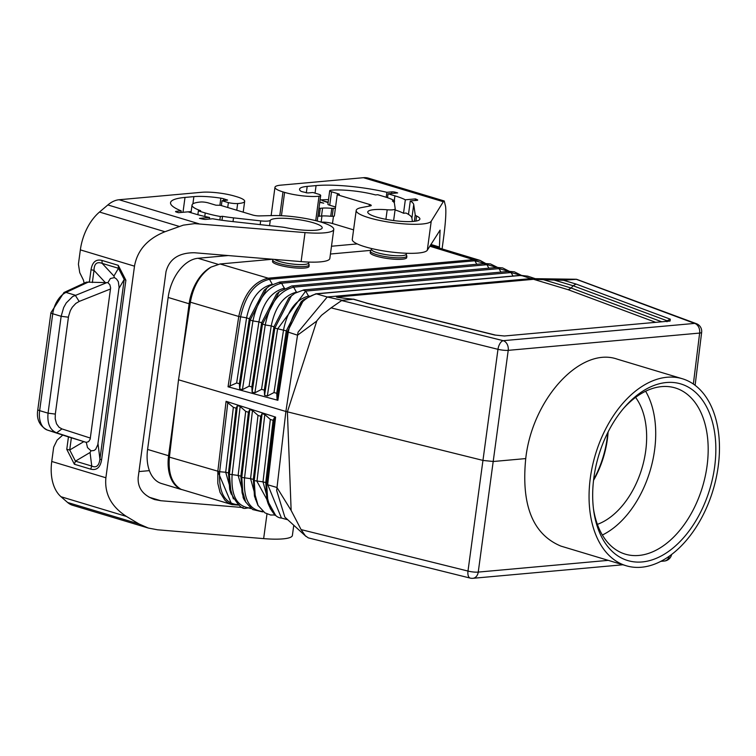 <?xml version="1.0" encoding="UTF-8"?>
<svg xmlns="http://www.w3.org/2000/svg" width="756" height="756" viewBox="0 0 756 756"><rect width="100%" height="100%" fill="white"/><g stroke="black" fill="none" stroke-linecap="round" stroke-linejoin="round"><path stroke-width="1.13" d="M682.394 378.756A97.628 61.444 106.7 0 0 590.323 478.009A97.628 61.444 106.7 0 0 626.129 565.734A97.628 61.444 106.7 0 0 718.2 466.471A97.628 61.444 106.7 0 0 682.394 378.756L617.198 359.138C580.684 346.248 532.215 398.941 525.741 458.58L493.432 461.491L483.178 460.461L287.393 411.831L316.868 320.761L321.498 315.309L331.071 307.862L497.977 349.319L467.992 571.063L301.096 529.606L305.339 535.768L308.306 537.875L470.241 578.104A8.136 3.978 -76.1 0 1 467.992 571.063A8.136 1.644 -172.2 0 0 478.246 572.094L608.287 560.357M520.468 275.59L527.65 276.148L521.205 275.411L530.873 278.614L327.244 296.985L342.052 300.264L353.345 299.244L366.698 303.09M503.165 335.872L494.707 335.021L504.375 335.995L670.071 321.045L670.298 319.183L667.123 320.799L667.009 321.735M331.071 307.862L342.052 300.264M693.356 384.02L699.64 333.075A8.136 1.55 -173 0 0 701.653 332.319A8.136 8.136 0 0 0 696.418 323.7L576.573 279.285L563.503 280.278L554.129 280.051L573.105 285.759L571.196 288.036L661.273 321.602M470.241 578.104A8.136 8.136 0 0 0 472.935 578.302A8.136 6.133 84.8 0 0 478.246 572.094L508.221 350.349L699.64 333.075A8.136 6.133 -95.2 0 0 694.651 323.407L576.233 279.266L530.873 278.614L575.552 279.248M229.994 386.42L240.597 316.887C245.36 295.246 254.989 282.716 269.505 279.295L268.257 278.199C253.449 281.686 243.621 294.443 238.773 316.471L246.579 317.851L236.647 382.999L228.047 386.798L277.877 400.302L277.055 399.215L276.753 393.281L273.984 392.572L267.34 395.993L264.572 395.284L264.298 390.087L261.538 389.378L254.895 392.799L252.126 392.09L251.852 386.902L249.093 386.193L242.449 389.614L239.68 388.905L239.406 383.708L236.647 382.999M277.877 400.302L288.263 332.243C292.761 310.499 302.173 297.713 316.49 293.895L327.244 296.985L298.081 332.139L297.533 335.191L316.755 321.064M521.262 275.288L514.354 271.82L509.213 271.357L303.846 289.888L294.849 293.271L288.839 297.921L273.955 326.809L274.825 328.095L286.278 330.844L301.134 301.795L303.855 299.537L287.337 331.837L297.533 335.191L285.891 411.462L287.393 411.831L291.145 510.451L301.096 529.606M337.526 297.429L353.345 299.244M336.392 297.089L533.566 279.304L554.129 280.051M272.576 259.242L220.081 263.976L211.075 267.085C200.245 274.343 193.338 286.042 190.361 302.192L178.52 379.786L169.41 457.134C168.04 473.133 171.924 483.859 181.034 489.321A37.97 23.89 -73.3 0 1 168.579 455.736L176.252 399.026M306.029 536.458L284.842 517.095L276.668 490.521L285.891 411.462L178.52 379.786M316.49 293.895L315.101 294.122L316.49 293.895M272.302 284.341L269.505 279.295L474.872 260.773L473.634 259.667L480.088 260.404L473.606 259.658L268.229 278.189C253.43 281.667 243.612 294.424 238.764 316.471L228.047 386.798M485.201 263.504L474.872 260.773L476.8 264.26M308.618 296.276A2.712 2.041 84.8 0 1 308.495 296.068L305.726 291.069L277.565 328.983L267.34 395.993M296.513 292.307A2.712 2.041 84.8 0 1 296.418 292.156L293.649 287.148C279.181 290.909 269.712 303.515 265.243 324.957L271.224 325.912L261.538 389.378M500.945 272.103L499.017 268.616L293.649 287.148A2.712 2.041 84.8 0 0 291.778 285.966L497.136 267.435A2.712 2.041 84.8 0 1 497.183 267.435A2.712 2.041 84.8 0 1 499.017 268.616L508.93 271.385M279.219 291.816L276.535 294.046L261.642 322.774L262.512 324.059L279.219 291.816L291.731 285.976A2.712 2.041 84.8 0 1 291.778 285.966M284.407 288.329L281.582 283.226C267.066 286.845 257.512 299.414 252.929 320.922L258.902 321.886L249.093 386.193M488.867 268.182L486.94 264.695L281.582 283.226L278.898 282.357M266.925 287.941L264.241 290.162L249.319 318.748L250.189 320.024L266.925 287.941L269.769 285.825L279.701 282.045L485.068 263.513L490.455 263.92L497.533 267.416M484.256 263.825L497.061 267.444M513.012 276.016L511.084 272.538L520.799 275.316M287.337 331.837L286.278 330.844L276.753 393.281M239.68 388.905L250.189 320.024L252.929 320.922L242.449 389.614M251.852 386.902L261.642 322.774L258.902 321.886C262.946 302.731 271.432 291.514 284.35 288.234L284.634 288.206M252.126 392.09L262.512 324.059L265.243 324.957L254.895 392.799M264.298 390.087L273.955 326.809L271.224 325.912C275.137 306.841 283.538 295.587 296.418 292.156L296.881 292.109M303.043 290.191L305.726 291.069L511.084 272.538L508.401 271.669M288.197 332.687L287.271 332.309L277.055 399.215M239.019 504.772L237.582 505.074L239.019 504.772C225.052 504.148 218.597 493.129 219.665 471.725L169.41 457.134M231.799 504.545L217.822 471.423L217.832 483.462L220.053 492.43L224.967 500.311L227.726 502.627L231.799 504.545L181.034 489.321M231.128 493.999L229.342 474.22L237.422 405.566L236.099 408.212L233.358 407.314L226.082 401.313L217.822 471.423M480.088 260.404L485.683 263.485M430.315 245.36L479.739 260.291M525.741 458.58C521.12 505.235 532.848 534.416 560.933 546.115L626.129 565.734M533.566 279.304L568.219 289.728L571.196 288.036L542.94 279.531M281.44 518.04L267.671 484.511L266.755 484.01L266.698 484.483L267.936 503.127C272.009 512.946 276.507 517.917 281.44 518.04L287.771 519.759M250.888 508.325L250.302 508.495C244.916 505.717 243.81 515.894 230.693 492.685L229.682 489.387L228.473 472.963L229.342 474.22L238.14 475.458L245.691 411.358L240.162 406.463L237.422 405.566M226.082 401.313L275.609 417.114L274.608 417.312L273.086 420.336L270.346 419.438L264.827 414.543L262.086 413.645L260.754 416.291L258.013 415.394L252.495 410.508L249.754 409.61L248.431 412.256L245.691 411.358M227.83 402.419L219.665 471.725L225.704 472.254L233.358 407.314M275.392 514.93L270.657 515.025L264.94 512.861L257.938 505.32L254.47 496.201L253.326 479.37L254.205 480.627L263.003 481.865L270.346 419.438M248.431 412.256L240.899 476.167L241.769 477.423L243.092 496.087L242.081 492.799L240.899 476.167L238.14 475.458L245.747 502.267M260.754 416.291L253.326 479.37L250.567 478.661L258.013 415.394M267.936 503.127L266.859 499.622L265.762 482.574L263.003 481.865L270.421 508.958M273.086 420.336L265.762 482.574L266.755 484.01L274.608 417.312M249.754 409.61L241.769 477.423L250.567 478.661L258.117 505.641M243.092 496.087C242.487 498.157 245.681 502.645 252.684 509.563L262.426 511.859A2.712 2.041 -95.2 0 0 262.455 511.859A2.712 2.041 -95.2 0 0 263.164 511.614M666.527 321.13L667.123 320.799L573.105 285.759L576.072 284.058L563.503 280.278M266.698 484.483L276.942 487.488L291.145 510.451M370.582 250.397L330.438 254.016M272.878 259.27L272.519 261.444A18.437 3.515 7.7 0 0 278.718 265.006A18.437 3.515 7.7 0 0 298.11 268.115A18.437 3.515 7.7 0 0 309.072 266.386L308.495 262.171A17.643 3.364 7.7 0 1 304.385 264.458A17.643 3.364 7.7 0 1 279.701 261.548A17.643 3.364 7.7 0 1 274.655 259.412M370.412 251.086L370.204 252.627A18.437 3.515 7.7 0 0 376.394 256.19A18.437 3.515 7.7 0 0 395.785 259.299A18.437 3.515 7.7 0 0 406.747 257.569L406.18 253.364A17.643 3.364 7.7 0 1 402.069 255.641A17.643 3.364 7.7 0 1 377.376 252.731A17.643 3.364 7.7 0 1 371.867 248.724L370.412 251.086A18.437 3.515 7.7 0 0 376.611 254.64A18.437 3.515 7.7 0 0 402.409 257.683A18.437 3.515 7.7 0 0 406.955 256.019M211.075 267.085A37.97 23.89 106.7 0 0 189.132 303.78L181.459 360.489M357.229 243.914L331.497 246.239M228.218 255.556L197.996 258.278A37.97 23.89 106.7 0 0 168.144 297.458L147.59 449.423L168.579 455.736M181.506 489.548L161.519 483.528A37.97 23.89 -73.3 0 1 147.59 449.423M149.045 497.183L160.83 500.727L154.659 499.565C143.073 495.36 137.573 488.007 138.168 477.508L165.999 271.725C169.268 259.062 178.728 252.731 194.358 252.74L301.105 261.614A37.97 7.239 -172.3 0 0 329.843 258.448L333.765 229.427A37.97 7.239 -172.3 0 1 305.027 232.593L301.105 261.614M293.772 525.24L292.392 535.456A37.97 7.239 -172.3 0 1 263.646 538.622L157.598 529.805L148.337 528.057L139.038 523.974L126.46 516.442C111.264 506.633 104.404 493.744 105.887 477.764L134.492 266.169C137.318 250.302 147.477 238.82 164.95 231.733L183.311 225.146L194.661 223.625L305.027 232.593M191.003 212.71L192.033 205.065A33.623 6.407 7.7 0 1 200.34 202.041L200.69 202.013A5.424 1.03 7.7 0 1 208.278 202.901L215.951 205.207L220.355 205.282L252.551 214.978A5.424 1.03 -172.3 0 0 259.469 215.904L272.632 215.573A37.97 7.239 -172.3 0 1 312.889 219.977A37.97 7.239 -172.3 0 1 333.765 229.427M192.033 205.065A33.623 6.407 7.7 0 0 200.652 210.697L198.384 210.905L197.864 214.732M179.266 226.431L107.862 204.942A32.546 20.478 106.7 0 1 119.089 199.745L201.644 192.289A23.861 4.545 7.7 0 1 235.031 196.229L236.647 196.711A23.861 4.545 -172.3 0 1 244.67 201.323A23.861 4.545 -172.3 0 1 237.658 203.553A8.136 1.55 -172.3 0 1 228.388 202.627L222.018 200.718L227.575 200.104L223.7 198.79A5.424 1.03 7.7 0 0 220.846 198.166A30.92 5.897 7.7 0 0 193.876 196.626L185.003 197.429A58.581 11.17 7.7 0 0 170.544 202.693A58.581 11.17 7.7 0 0 181.185 210.877L176.233 211.321A2.712 0.52 -172.3 0 0 175.562 211.567A2.712 0.52 -172.3 0 0 176.469 212.086L178.492 212.691L188.083 211.831L194.944 213.891A45.558 8.685 7.7 0 0 209.563 217.473L199.433 218.38A60.206 11.482 -172.3 0 0 202.91 219.127A2.712 0.52 -172.3 0 0 205.916 219.382L212.672 218.767A49.083 9.355 7.7 0 0 229.569 221.224L281.345 226.97A10.849 2.07 -172.3 0 1 286.42 227.764A26.309 5.018 7.7 0 0 322.207 227.868A26.309 5.018 7.7 0 0 298.166 219.561A26.309 5.018 7.7 0 0 270.289 220.317A10.849 2.07 -172.3 0 1 260.678 220.875L233.528 217.86A34.984 6.672 7.7 0 1 222.529 216.301L220.327 216.499A37.97 7.239 7.7 0 1 205.245 212.965L198.384 210.905M222.018 200.718L221.366 205.585M228.388 202.627L227.726 207.503M107.862 204.942L99.499 212.039A43.394 27.31 106.7 0 0 80.353 249.877L78.416 264.194L79.739 272.623L83.434 280.117L84.162 283.169M160.83 500.727L243.177 507.569M62.757 435.069L57.087 440.143L53.676 447.155L51.748 461.472A43.394 27.31 -73.3 0 0 61.009 496.739L67.624 502.485A32.546 20.478 -73.3 0 0 72.614 505.273L148.337 528.057M138.972 471.574L149.386 470.638M67.558 436.628L86.288 442.364L88.632 441.617L90.162 439.16L110.622 287.856L109.847 284.7L107.881 282.668L86.43 282.111L63.977 292.515A5.424 3.676 65.1 0 1 66.027 292.43L88.613 281.96M118.494 268.295L124.211 279.465L125.883 280.221L118.257 265.328L118.494 268.295L102.173 263.381L113.92 276.044L118.494 268.295M105.311 282.564L93.999 270.374L91.041 269.731C92.345 262.058 95.974 258.958 101.947 260.414L102.173 263.381C96.881 261.406 94.15 263.731 93.999 270.374L92.355 282.564M101.597 459.837C100.302 467.51 96.673 470.61 90.701 469.155L91.75 466.065C96.343 468.115 99.074 465.781 99.924 459.081L101.597 459.837L125.883 280.221M86.288 442.364L87.498 447.59L91.003 450.812L93.914 450.538L95.653 449.357L97.817 444.623L119.089 287.252L118.323 281.629L116.471 278.955L114.421 277.603L113.92 276.044M114.421 277.603L110.357 278.548L107.881 282.668M85.371 442.137L56.605 432.848L61.926 428.907L59.053 427.253L56.52 423.795L55.207 418.739L55.311 414.09L48.053 413.173C47.108 423.473 49.962 430.032 56.605 432.848L47.411 430.079A21.697 13.655 -73.3 0 1 39.643 410.64A5.424 1.03 -172.3 0 1 37.819 409.591C36.231 419.004 39.407 425.826 47.344 430.06A5.424 4.215 -72 0 0 47.411 430.079L67.7 436.675M91.003 450.812L90.058 452.494L91.75 466.065L75.439 461.16L90.058 452.494M74.381 464.241L66.764 449.347L69.722 449.99L75.439 461.16L74.381 464.241L90.701 469.155M55.311 414.09L68.541 316.377L70.327 310.65L72.283 307.229L75.798 303.44L79.163 301.446L75.222 295.19L66.027 292.43A21.697 13.655 106.7 0 0 52.74 313.759A5.424 1.03 -172.3 0 1 50.917 312.719L37.819 409.591M68.409 317.208L61.151 316.291L52.74 313.759L39.643 410.64L48.053 413.173L61.151 316.291L63.674 307.531L66.235 302.958L72.661 296.532L106.946 282.583M222.529 216.301L221.99 220.261M220.327 216.499L219.864 219.949M209.563 217.473L209.346 219.07M181.185 210.877L180.968 212.474M191.155 211.576L188.149 211.85M190.399 212.53L191.032 212.502M442.109 248.743L443.526 238.282C445.605 222.481 446.286 211.86 445.567 206.416L444.235 200.973L443.3 201.729L431.232 221.206L427.31 250.227L440.077 230.126L439.387 247.902M444.235 200.973L368.512 178.189A32.546 20.478 -73.3 0 0 363.419 177.698L280.854 185.144A23.861 4.545 -172.3 0 0 274.967 187.29A23.861 4.545 -172.3 0 0 282.99 191.901L284.606 192.383A23.861 4.545 7.7 0 0 319.023 196.21A8.136 1.55 7.7 0 0 320.686 195.511A8.136 1.55 7.7 0 0 319.315 194.424L312.956 192.506L307.805 192.978L302.202 191.703A5.424 1.03 -172.3 0 1 300.557 190.975A30.92 5.897 -172.3 0 1 299.556 189.18A30.92 5.897 -172.3 0 1 307.191 186.401L306.312 192.884M431.232 221.206A37.97 7.239 7.7 0 1 391.258 222.472A37.97 7.239 7.7 0 1 356.199 210.442A37.97 7.239 7.7 0 1 361.68 207.541L370.459 205.887A5.424 1.03 7.7 0 0 371.243 205.481A5.424 1.03 7.7 0 0 369.419 204.432L337.223 194.736L339.349 194.547L339.208 194.084L331.534 191.778A5.424 1.03 -172.3 0 1 329.71 190.729A5.424 1.03 -172.3 0 1 331.052 190.247L331.411 190.21A33.623 6.407 -172.3 0 1 375.486 194.916L377.764 194.717L384.624 196.777A37.97 7.239 -172.3 0 1 394.566 200.775L392.364 200.973A34.984 6.672 -172.3 0 1 394.424 203.345L395.208 208.732A10.849 2.07 7.7 0 1 395.208 208.854A10.849 2.07 7.7 0 1 387.195 209.771A26.309 5.018 -172.3 0 0 367.756 212.001A26.309 5.018 -172.3 0 0 393.158 220.497A26.309 5.018 -172.3 0 0 419.892 219.051A26.309 5.018 -172.3 0 0 416.584 216.018A10.849 2.07 7.7 0 1 415.224 214.884L413.73 204.602A49.083 9.355 -172.3 0 0 410.291 200.935L417.047 200.331A2.712 0.52 7.7 0 0 417.718 200.085A2.712 0.52 7.7 0 0 417.388 199.773A60.206 11.482 7.7 0 0 415.46 198.894L405.329 199.801A45.558 8.685 -172.3 0 0 394.925 195.851L388.064 193.782L397.656 192.922L395.634 192.307A2.712 0.52 7.7 0 0 391.844 191.863L386.892 192.307A58.581 11.17 -172.3 0 0 316.074 185.598L307.191 186.401M356.199 210.442L352.277 239.463A37.97 7.239 7.7 0 0 387.337 251.493A37.97 7.239 7.7 0 0 427.31 250.227M337.223 194.736L335.399 208.193L333.273 208.391A2.712 0.52 -172.3 0 1 331.799 208.363L330.731 216.273A2.712 0.52 -172.3 0 0 332.196 216.301L334.332 216.112L335.399 208.193M321.234 222.169A8.136 1.55 -172.3 0 1 332.489 223.521L353.572 229.862M394.566 200.775L394.282 202.873M331.534 191.778L329.72 205.235A5.424 1.03 -172.3 0 1 327.896 204.186L329.71 190.729M329.72 205.235L335.56 206.993M410.291 200.935L408.476 214.392A49.083 9.355 -172.3 0 1 411.907 218.059L412.407 221.499M415.46 198.894L415.242 200.491M405.329 199.801L403.515 213.258L405.981 213.041A49.083 9.355 -172.3 0 1 408.476 214.392M320.081 199.962A54.782 10.442 -172.3 0 1 328.51 199.66M318.966 208.231L320.27 208.297L319.202 216.216L321.508 216.008A16.566 3.156 -172.3 0 1 330.731 216.273M331.799 208.363A16.566 3.156 -172.3 0 0 322.585 208.089L320.27 208.297M395.067 209.913A45.558 8.685 -172.3 0 1 403.515 213.258M328.161 202.239L322.113 200.567L328.104 202.655M319.75 202.372L323.71 203.175L319.807 201.994M317.889 216.15L319.202 216.216M322.585 208.089L321.508 216.008M388.064 193.782L387.535 197.713M386.892 192.307L386.221 197.278M593.876 477.688A92.204 58.023 106.7 0 0 593.677 510.508A92.204 58.023 106.7 0 0 642.137 561.944A92.204 58.023 106.7 0 0 714.647 466.792A92.204 58.023 106.7 0 0 690.833 388.678A92.204 58.023 106.7 0 0 624.853 406.898A92.204 58.023 106.7 0 0 593.876 477.688M593.451 508.741A86.779 54.612 106.7 0 0 625.221 554.129A86.779 54.612 106.7 0 0 638.811 555.452A86.779 54.612 106.7 0 0 707.058 465.904A86.779 54.612 106.7 0 0 675.231 387.932A86.779 54.612 106.7 0 0 661.642 386.609A86.779 54.612 106.7 0 0 623.691 408.249M635.588 397.391A73.219 46.078 -73.3 0 1 641.882 468.512A73.219 46.078 -73.3 0 1 597.382 524.362M602.362 535.021A86.779 54.612 106.7 0 0 645.624 391.249M608.107 431.969A73.219 46.078 -73.3 0 1 593.545 480.353M607.767 432.64A75.931 47.789 -73.3 0 1 593.63 479.606M317.274 293.81L521.205 275.411M494.707 335.021L365.932 303.033M341.306 300.463L503.231 340.682A8.136 3.978 103.9 0 0 497.977 349.319A8.136 1.465 -172.4 0 0 508.221 350.349A8.136 6.133 -95.2 0 0 503.231 340.682L694.651 323.407A8.136 6.105 110.4 0 1 696.418 323.7M670.298 319.183L576.072 284.058M504.375 335.995L670.071 321.045M238.764 316.471L190.361 302.192M568.219 289.728L655.216 322.15M220.081 263.976L268.257 278.199L473.634 259.667L429.795 246.21M272.377 284.303L272.283 284.313C259.317 287.45 250.746 298.629 246.579 317.851L249.319 318.748L239.406 383.708M309.119 296.012L308.495 296.068C295.653 299.65 287.337 310.943 283.538 329.947L273.984 392.572M291.514 295.69L274.825 328.095L264.572 395.284M251.172 508.136C237.261 507.295 230.901 496.229 232.101 474.929L240.162 406.463M275.609 417.114L267.671 484.511M255.481 499.499L254.205 480.627L262.086 413.645M233.368 498.894L225.704 472.254L228.473 472.963L236.099 408.212M275.335 514.883L256.964 481.336L264.827 414.543M263.315 511.51C249.489 510.498 243.234 499.376 244.538 478.132L252.495 410.508M669.4 556.057A8.136 6.133 84.8 0 1 664.344 561.037A8.136 8.136 0 0 0 671.611 554.432M217.983 264.298L197.996 258.278M189.132 303.78L168.144 297.458M272.727 259.894A18.437 3.515 7.7 0 0 278.926 263.457A18.437 3.515 7.7 0 0 304.725 266.499A18.437 3.515 7.7 0 0 309.28 264.836M119.089 199.745L198.97 223.776M227.027 199.792L226.961 200.274M237.658 203.553L236.76 210.225M263.646 538.622L266.991 513.929M139.038 523.974L67.624 502.485M126.46 516.442L61.009 496.739M105.887 477.764L51.748 461.472M134.492 266.169L80.353 249.877M164.95 231.733L99.499 212.039M66.764 449.347L68.446 436.902M91.041 269.731L89.359 282.186M118.257 265.328L101.947 260.414M97.987 443.555L99.924 459.081L124.211 279.465L118.975 288.338M47.193 430.003A5.424 4.215 -72 0 0 47.344 430.06L67.624 436.656M61.926 428.907L90.389 438.093M79.163 301.446L110.556 288.972M71.366 437.8L69.722 449.99L83.803 441.646M270.289 220.317L269.561 225.657M260.678 220.875L260.177 224.617M233.528 217.86L233.018 221.602M205.245 212.965L204.772 216.452M176.233 211.321L176.139 211.973M185.003 197.429L182.99 212.294M193.876 196.626L192.903 203.874M220.846 198.166L219.883 205.33M223.7 198.79L223.464 200.586M430.882 244.453L439.501 247.051M363.419 177.698L443.3 201.729M369.419 204.432L369.183 206.133M332.489 223.521L333.481 216.188M387.195 209.771L385.91 219.316M339.208 194.084L339.142 194.566M416.584 216.018L415.904 221.092M413.73 204.602L411.907 218.059M415.224 214.884L414.354 221.319M417.388 199.773L417.321 200.293M333.273 208.391L332.196 216.301M321.111 222.132L321.943 215.98M282.99 191.901L279.777 215.64M284.606 192.383L281.449 215.706M319.023 196.21L315.724 220.657M395.634 192.307L395.53 193.111M394.925 195.851L394.282 200.605M391.844 191.863L391.627 193.46M316.074 185.598L315.054 193.139M521.347 275.279L315.838 293.819M238.679 505.084L232.13 504.639M303.855 299.537L315.8 293.829M527.65 276.148L535.012 278.586M509.393 271.347L502.645 267.926L497.183 267.435M274.598 515.223L275.656 515.129M250.302 508.495L251.02 508.429M262.455 511.859L263.371 511.774M495.303 335.04L366.613 303.071M353.496 299.121L366.66 303.08M472.935 578.302L622.935 564.77M660.716 561.358L664.344 561.037M701.653 332.319L695.114 385.286M244.67 201.323L243.205 212.162M63.977 292.515L50.917 312.719M395.208 208.854L393.63 220.563M271.139 215.611L274.967 187.29M320.686 195.511L317.227 221.035"/></g></svg>
